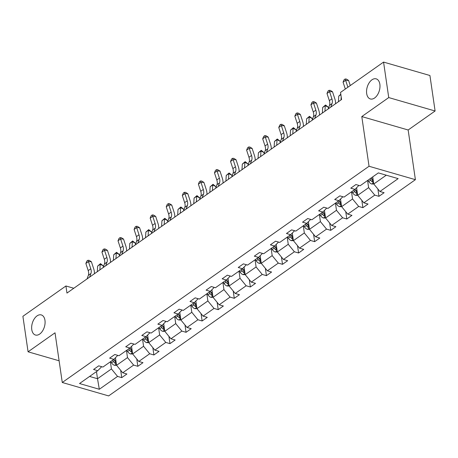 <?xml version="1.0" encoding="UTF-8"?>
<svg xmlns="http://www.w3.org/2000/svg" width="458" height="458" viewBox="0 0 458 458"><rect width="100%" height="100%" fill="white"/><g stroke="black" fill="none" stroke-linecap="round" stroke-linejoin="round"><path stroke-width="0.69" d="M366.675 93.558A10.465 6.315 106.1 0 1 369.142 82.852A10.465 6.315 106.1 0 1 376.178 78.856A10.465 6.315 106.1 0 1 379.865 84.261A10.465 6.315 106.1 0 1 377.398 94.966A10.465 6.315 106.1 0 1 370.362 98.962A10.465 6.315 106.1 0 1 366.675 93.558M31.774 329.623A10.465 6.315 106.1 0 1 34.241 318.917A10.465 6.315 106.1 0 1 41.277 314.921A10.465 6.315 106.1 0 1 44.964 320.325A10.465 6.315 106.1 0 1 42.497 331.031A10.465 6.315 106.1 0 1 35.461 335.027A10.465 6.315 106.1 0 1 31.774 329.623M435.1 110.996L388.739 97.577L361.791 116.572L408.152 129.992L435.1 110.996L429.925 75.507L383.564 62.088L340.54 92.413L341.576 99.506L66.96 293.08L65.923 285.981L22.9 316.306L28.075 351.801L59.105 360.784M408.152 129.992L415.4 179.679L108.632 395.912L62.271 382.493L369.045 166.26L415.4 179.679M388.739 97.577L383.564 62.088M372.738 176.862L373.78 184.001L386.277 175.196M367.946 180.24L368.742 181.523A4.334 2.759 -125.2 0 0 371.701 184.007L373.785 184.007L379.917 191.49L384.113 192.704L378.961 196.333L377.89 189.022M96.472 371.593L97.514 378.737L111.426 368.93L117.557 376.419L99.317 389.271L79.52 383.541L97.76 370.688L93.564 369.474L98.716 365.839L102.913 367.053L113.836 359.358L109.639 358.139L114.792 354.509L118.988 355.723L129.912 348.023L125.715 346.809L130.868 343.179L135.064 344.393L145.988 336.693L141.791 335.479L146.944 331.85L151.14 333.063L162.063 325.363L157.867 324.15L163.019 320.514L167.216 321.734L178.139 314.033L173.943 312.814L179.095 309.184L183.292 310.398L194.215 302.698L190.013 301.484L195.165 297.855L199.367 299.068L210.291 291.368L206.089 290.154L211.241 286.525L215.437 287.739L226.361 280.038L222.164 278.825L227.317 275.189L231.513 276.409L242.437 268.709L238.24 267.495L243.393 263.86L247.589 265.073L258.512 257.379L254.316 256.159L259.468 252.53L263.665 253.743L274.588 246.043L270.392 244.83L275.544 241.2L279.741 242.414L290.664 234.714L286.468 233.5L291.62 229.87L295.816 231.084L306.74 223.384L302.543 222.17L307.696 218.535L311.892 219.754L322.816 212.054L318.619 210.835L323.772 207.205L327.968 208.419L338.891 200.719L334.695 199.505L339.847 195.875L344.044 197.089L354.967 189.389L350.765 188.175L355.918 184.545L360.12 185.759L378.36 172.901L398.151 178.631L379.917 191.49M356.599 187.74L357.709 195.331L368.627 187.637L374.764 195.119L378.961 196.333M374.764 195.119L363.841 202.82L368.037 204.033L362.885 207.669L361.814 200.352M340.523 199.07L341.634 206.667L352.557 198.967L358.688 206.449L362.885 207.669M358.688 206.449L347.765 214.149L351.962 215.369L346.809 218.998L345.744 211.682M324.447 210.399L325.558 217.997L336.481 210.296L342.613 217.785L346.809 218.998M342.613 217.785L331.689 225.479L335.886 226.699L330.733 230.328L329.668 223.012M308.371 221.729L309.482 229.326L320.405 221.626L326.537 229.114L330.733 230.328M326.537 229.114L315.614 236.815L319.81 238.028L314.657 241.658L313.593 234.347M292.296 233.065L293.406 240.656L304.33 232.956L310.461 240.444L314.657 241.658M310.461 240.444L299.538 248.144L303.734 249.358L298.582 252.993L297.517 245.677M276.22 244.395L277.33 251.992L288.254 244.291L294.385 251.774L298.582 252.993M294.385 251.774L283.462 259.474L287.658 260.688L282.506 264.323L281.441 257.007M260.15 255.724L261.255 263.321L272.178 255.621L278.309 263.11L282.506 264.323M278.309 263.11L267.386 270.804L271.583 272.023L266.43 275.653L265.365 268.336M244.074 267.054L245.179 274.651L256.102 266.951L262.234 274.439L266.43 275.653M262.234 274.439L251.31 282.139L255.512 283.353L250.36 286.983L249.289 279.666M227.998 278.39L229.103 285.981L240.026 278.281L246.158 285.769L250.36 286.983M246.158 285.769L235.235 293.469L239.437 294.683L234.284 298.313L233.214 291.002M211.922 289.719L213.027 297.311L223.951 289.616L230.082 297.099L234.284 298.313M230.082 297.099L219.164 304.799L223.361 306.013L218.208 309.648L217.138 302.332M195.847 301.049L196.951 308.646L207.875 300.946L214.012 308.429L218.208 309.648M214.012 308.429L203.089 316.129L207.285 317.348L202.133 320.978L201.062 313.661M179.771 312.379L180.881 319.976L191.805 312.276L197.936 319.764L202.133 320.978M197.936 319.764L187.013 327.464L191.209 328.678L186.057 332.308L184.992 324.991M163.695 323.714L164.806 331.306L175.729 323.606L181.86 331.094L186.057 332.308M181.86 331.094L170.937 338.794L175.133 340.008L169.981 343.637L168.916 336.327M147.619 335.044L148.73 342.636L159.653 334.941L165.785 342.424L169.981 343.637M165.785 342.424L154.861 350.124L159.058 351.338L153.905 354.973L152.84 347.656M131.543 346.374L132.654 353.971L143.577 346.271L149.709 353.753L153.905 354.973M149.709 353.753L138.785 361.454L142.982 362.667L137.829 366.303L136.765 358.986M115.468 357.704L116.578 365.301L127.501 357.601L133.633 365.089L137.829 366.303M133.633 365.089L122.71 372.783L126.906 374.003L121.754 377.632L120.689 370.316M117.557 376.419L121.754 377.632M358.906 185.41L354.967 189.389M367.585 180.492L368.627 187.637M351.87 191.576L352.666 192.858A4.334 2.759 -125.2 0 0 355.626 195.337L357.709 195.337L363.841 202.82M342.83 196.74L338.891 200.719M351.515 191.822L352.557 198.967M335.794 202.905L336.59 204.188A4.334 2.759 -125.2 0 0 339.55 206.673L341.634 206.673L347.765 214.149M326.754 208.069L322.816 212.054M335.439 203.157L336.481 210.296M319.718 214.235L320.514 215.518A4.334 2.759 -125.2 0 0 323.474 218.002L325.564 218.002L331.689 225.479M310.679 219.399L306.74 223.384M319.363 214.487L320.405 221.626M309.482 229.326L315.614 236.815M294.603 230.729L290.664 234.714M303.288 225.817L304.33 232.956M287.567 236.895L288.363 238.183A4.334 2.759 -125.2 0 0 291.322 240.662L293.412 240.662L299.538 248.144M278.527 242.064L274.588 246.043M287.212 237.147L288.254 244.291M277.33 251.992L283.462 259.474M262.457 253.394L258.512 257.379M271.136 248.476L272.178 255.621M255.415 259.56L256.211 260.842A4.334 2.759 -125.2 0 0 259.176 263.327L261.26 263.327L267.386 270.804M246.381 264.724L242.437 268.709M255.06 259.812L256.102 266.951M239.339 270.89L240.135 272.172A4.334 2.759 -125.2 0 0 243.101 274.657L245.185 274.657L251.31 282.139M230.305 276.054L226.361 280.038M238.984 271.142L240.026 278.281M223.264 282.22L224.065 283.502A4.334 2.759 -125.2 0 0 227.025 285.987L229.109 285.987L235.235 293.469M214.23 287.389L210.291 291.368M222.909 282.471L223.951 289.616M213.027 297.311L219.164 304.799M198.154 298.719L194.215 302.698M206.833 293.801L207.875 300.946M196.951 308.646L203.089 316.129M182.078 310.049L178.139 314.033M190.763 305.137L191.805 312.276M175.042 316.215L175.838 317.497A4.334 2.759 -125.2 0 0 178.797 319.982L180.881 319.982L187.013 327.464M166.002 321.379L162.063 325.363M174.687 316.467L175.729 323.606M164.806 331.306L170.937 338.794M149.926 332.714L145.988 336.693M158.611 327.796L159.653 334.941M142.89 338.88L143.686 340.162A4.334 2.759 -125.2 0 0 146.646 342.641L148.736 342.641L154.861 350.124M133.851 344.044L129.912 348.023M142.535 339.126L143.577 346.271M126.814 350.21L127.61 351.492A4.334 2.759 -125.2 0 0 130.57 353.977L132.66 353.977L138.785 361.454M117.775 355.374L113.836 359.358M126.46 350.456L127.501 357.601M110.739 361.539L111.534 362.822A4.334 2.759 -125.2 0 0 114.494 365.307L116.584 365.307L122.71 372.783M101.699 366.703L97.76 370.688M361.791 116.572L369.045 166.26M62.271 382.493L55.023 332.806L28.075 351.801M73.795 288.259L65.923 285.981M110.384 361.791L111.426 368.93M89.591 376.442L97.514 378.737L99.317 389.271M87.043 278.922L88.365 275.31A8.175 5.21 54.8 0 0 88.211 270.604L85.864 263.442L88.44 261.627L87.925 260.293L89.098 260.333L91.377 261.718L93.724 268.88A12.263 7.815 -125.2 0 1 94.411 273.729M89.619 277.107L90.942 273.495A8.175 5.21 54.8 0 0 90.787 268.789L88.44 261.627L91.377 261.718M85.864 263.442L86.894 261.02L87.925 260.293M116.12 362.175A4.334 2.759 -125.2 0 1 114.729 360.572L113.922 359.267M112.697 360.16L113.492 361.442A4.334 2.759 54.8 0 0 115.49 363.48L116.332 363.629M115.49 363.48L115.193 361.436A2.21 1.408 -125.2 0 1 114.706 360.824L113.807 359.375M103.313 267.066L103.376 265.949L100.21 264.277L99.878 269.876M100.485 263.631L100.21 264.277L97.634 266.092L100.485 263.631L103.376 265.949M97.634 266.092L97.302 271.691M103.119 267.592L104.435 263.98A8.175 5.21 54.8 0 0 104.287 259.268L101.939 252.112L104.516 250.297L104 248.963L105.174 249.003L107.453 250.389L109.8 257.551A12.263 7.815 -125.2 0 1 110.487 262.4M105.695 265.777L107.012 262.165A8.175 5.21 54.8 0 0 106.863 257.453L104.516 250.297L107.453 250.389M101.939 252.112L102.97 249.69L104 248.963M119.194 256.262L120.511 252.65A8.175 5.21 54.8 0 0 120.362 247.938L118.015 240.782L120.591 238.962L120.076 237.633L121.25 237.673L123.528 239.059L125.876 246.221A12.263 7.815 -125.2 0 1 126.557 251.07M121.771 254.442L123.088 250.835A8.175 5.21 54.8 0 0 122.939 246.123L120.591 238.962L123.528 239.059M118.015 240.782L119.046 238.36L120.076 237.633M132.196 350.845A4.334 2.759 -125.2 0 1 130.805 349.242L129.998 347.937M128.772 348.83L129.568 350.112A4.334 2.759 54.8 0 0 131.566 352.145L132.408 352.299M131.566 352.145L131.269 350.107A2.21 1.408 -125.2 0 1 130.782 349.494L129.883 348.046M119.389 255.73L119.452 254.619L116.286 252.948L115.954 258.541M116.561 252.301L116.286 252.948L113.71 254.763L116.561 252.301L119.452 254.619M113.71 254.763L113.378 260.362M148.272 339.51A4.334 2.759 -125.2 0 1 146.881 337.907L146.073 336.607M144.848 337.494L145.644 338.783A4.334 2.759 54.8 0 0 147.642 340.815L148.484 340.97M147.642 340.815L147.344 338.771A2.21 1.408 -125.2 0 1 146.858 338.164L145.959 336.716M135.465 244.4L135.528 243.29L132.356 241.612L132.03 247.211M132.637 240.965L132.356 241.612L129.78 243.433L132.637 240.965L135.528 243.29M129.78 243.433L129.454 249.026M135.27 244.927L136.587 241.32A8.175 5.21 54.8 0 0 136.438 236.609L134.091 229.447L136.667 227.632L136.152 226.304L137.326 226.338L139.604 227.729L141.951 234.885A12.263 7.815 -125.2 0 1 142.633 239.74M137.847 243.112L139.163 239.5A8.175 5.21 54.8 0 0 139.014 234.794L136.667 227.632L139.604 227.729M134.091 229.447L135.121 227.031L136.152 226.304M164.811 331.311L162.722 331.311A4.334 2.759 -125.2 0 1 159.762 328.827L158.966 327.544M164.348 328.18A4.334 2.759 -125.2 0 1 162.956 326.577L162.149 325.277M160.924 326.165L161.72 327.447A4.334 2.759 54.8 0 0 163.718 329.485L164.559 329.64M163.718 329.485L163.42 327.441A2.21 1.408 -125.2 0 1 162.934 326.829L162.035 325.38M151.535 233.07L151.604 231.954L148.432 230.282L148.106 235.881M148.713 229.635L148.432 230.282L145.856 232.097L148.713 229.635L151.604 231.954M145.856 232.097L145.529 237.696M151.346 233.597L152.663 229.985A8.175 5.21 54.8 0 0 152.514 225.279L150.167 218.117L152.743 216.302L152.222 214.968L153.401 215.008L155.68 216.399L158.027 223.556A12.263 7.815 -125.2 0 1 158.708 228.405M153.922 231.782L155.239 228.17A8.175 5.21 54.8 0 0 155.09 223.464L152.743 216.302L155.68 216.399M150.167 218.117L151.192 215.695L152.222 214.968M180.423 316.85A4.334 2.759 -125.2 0 1 179.032 315.247L178.225 313.948M177 314.835L177.796 316.117A4.334 2.759 54.8 0 0 179.788 318.155L180.635 318.304M179.788 318.155L179.49 316.112A2.21 1.408 -125.2 0 1 179.009 315.499L178.11 314.051M167.611 221.741L167.68 220.624L164.508 218.953L164.182 224.552M164.788 218.306L164.508 218.953L161.932 220.767L164.788 218.306L167.68 220.624M161.932 220.767L161.605 226.367M167.422 222.267L168.739 218.655A8.175 5.21 54.8 0 0 168.59 213.949L166.237 206.787L168.813 204.972L168.298 203.638L169.477 203.678L171.756 205.064L174.103 212.226A12.263 7.815 -125.2 0 1 174.784 217.075M169.998 220.453L171.315 216.84A8.175 5.21 54.8 0 0 171.166 212.128L168.813 204.972L171.756 205.064M166.237 206.787L167.267 204.365L168.298 203.638M196.957 308.652L194.873 308.652A4.334 2.759 -125.2 0 1 191.913 306.167L191.118 304.885M196.499 305.52A4.334 2.759 -125.2 0 1 195.108 303.917L194.301 302.612M193.076 303.505L193.871 304.788A4.334 2.759 54.8 0 0 195.864 306.826L196.711 306.975M195.864 306.826L195.566 304.782A2.21 1.408 -125.2 0 1 195.085 304.169L194.186 302.721M183.687 210.405L183.755 209.295L180.584 207.623L180.257 213.222M180.864 206.976L180.584 207.623L178.007 209.438L180.864 206.976L183.755 209.295M178.007 209.438L177.681 215.037M183.498 210.938L184.814 207.325A8.175 5.21 54.8 0 0 184.66 202.613L182.313 195.457L184.889 193.637L184.374 192.308L185.553 192.349L187.832 193.734L190.179 200.896A12.263 7.815 -125.2 0 1 190.86 205.745M186.074 209.123L187.391 205.51A8.175 5.21 54.8 0 0 187.236 200.799L184.889 193.637L187.832 193.734M182.313 195.457L183.343 193.036L184.374 192.308M213.033 297.322L210.949 297.316A4.334 2.759 -125.2 0 1 207.989 294.837L207.188 293.555M212.575 294.185A4.334 2.759 -125.2 0 1 211.184 292.582L210.371 291.282M209.146 292.175L209.947 293.458A4.334 2.759 54.8 0 0 211.94 295.49L212.787 295.645M211.94 295.49L211.642 293.452A2.21 1.408 -125.2 0 1 211.161 292.839L210.262 291.391M199.762 199.075L199.831 197.965L196.659 196.293L196.333 201.886M196.934 195.64L196.659 196.293L194.083 198.108L196.934 195.64L199.831 197.965M194.083 198.108L193.757 203.707M199.568 199.608L200.89 195.995A8.175 5.21 54.8 0 0 200.736 191.284L198.388 184.122L200.965 182.307L200.449 180.979L201.629 181.013L203.907 182.404L206.255 189.566A12.263 7.815 -125.2 0 1 206.936 194.415M202.144 197.787L203.466 194.181A8.175 5.21 54.8 0 0 203.312 189.469L200.965 182.307L203.907 182.404M198.388 184.122L199.419 181.706L200.449 180.979M228.651 282.855A4.334 2.759 -125.2 0 1 227.26 281.252L226.447 279.952M225.221 280.84L226.023 282.122A4.334 2.759 54.8 0 0 228.015 284.16L228.863 284.315M228.015 284.16L227.718 282.117A2.21 1.408 -125.2 0 1 227.237 281.504L226.338 280.056M215.838 187.746L215.907 186.635L212.735 184.958L212.409 190.557M213.01 184.311L212.735 184.958L210.159 186.778L213.01 184.311L215.907 186.635M210.159 186.778L209.833 192.371M215.644 188.272L216.966 184.66A8.175 5.21 54.8 0 0 216.811 179.954L214.464 172.792L217.04 170.977L216.525 169.649L217.699 169.683L219.983 171.074L222.33 178.231A12.263 7.815 -125.2 0 1 223.012 183.08M218.22 186.458L219.542 182.845A8.175 5.21 54.8 0 0 219.388 178.139L217.04 170.977L219.983 171.074M214.464 172.792L215.495 170.37L216.525 169.649M244.727 271.525A4.334 2.759 -125.2 0 1 243.33 269.922L242.522 268.623M241.297 269.51L242.093 270.793A4.334 2.759 54.8 0 0 244.091 272.831L244.938 272.979M244.091 272.831L243.793 270.787A2.21 1.408 -125.2 0 1 243.312 270.174L242.408 268.726M231.914 176.416L231.977 175.299L228.811 173.628L228.479 179.227M229.086 172.981L228.811 173.628L226.235 175.443L229.086 172.981L231.977 175.299M226.235 175.443L225.909 181.042M231.719 176.943L233.042 173.33A8.175 5.21 54.8 0 0 232.887 168.624L230.54 161.462L233.116 159.647L232.601 158.313L233.775 158.354L236.053 159.739L238.406 166.901A12.263 7.815 -125.2 0 1 239.087 171.75M234.296 175.128L235.618 171.515A8.175 5.21 54.8 0 0 235.464 166.804L233.116 159.647L236.053 159.739M230.54 161.462L231.571 159.041L232.601 158.313M247.795 165.613L249.118 162A8.175 5.21 54.8 0 0 248.963 157.289L246.616 150.132L249.192 148.318L248.677 146.984L249.85 147.024L252.129 148.409L254.476 155.571A12.263 7.815 -125.2 0 1 255.163 160.42M250.371 163.798L251.694 160.186A8.175 5.21 54.8 0 0 251.539 155.474L249.192 148.318L252.129 148.409M246.616 150.132L247.646 147.711L248.677 146.984M263.871 154.283L265.193 150.671A8.175 5.21 54.8 0 0 265.039 145.959L262.692 138.803L265.268 136.982L264.753 135.654L265.926 135.694L268.205 137.079L270.552 144.241A12.263 7.815 -125.2 0 1 271.239 149.09M266.447 152.462L267.77 148.856A8.175 5.21 54.8 0 0 267.615 144.144L265.268 136.982L268.205 137.079M262.692 138.803L263.722 136.381L264.753 135.654M279.947 142.948L281.264 139.341A8.175 5.21 54.8 0 0 281.115 134.629L278.767 127.467L281.344 125.652L280.828 124.324L282.002 124.358L284.281 125.75L286.628 132.906A12.263 7.815 -125.2 0 1 287.309 137.761M282.523 141.133L283.84 137.52A8.175 5.21 54.8 0 0 283.691 132.814L281.344 125.652L284.281 125.75M278.767 127.467L279.798 125.051L280.828 124.324M296.023 131.618L297.339 128.005A8.175 5.21 54.8 0 0 297.19 123.299L294.843 116.137L297.419 114.323L296.904 112.989L298.078 113.029L300.356 114.42L302.704 121.576A12.263 7.815 -125.2 0 1 303.385 126.425M298.599 129.803L299.916 126.19A8.175 5.21 54.8 0 0 299.767 121.484L297.419 114.323L300.356 114.42M294.843 116.137L295.874 113.716L296.904 112.989M312.098 120.288L313.415 116.676A8.175 5.21 54.8 0 0 313.266 111.97L310.919 104.808L313.495 102.993L312.974 101.659L314.154 101.699L316.432 103.084L318.779 110.246A12.263 7.815 -125.2 0 1 319.461 115.095M314.675 118.473L315.991 114.861A8.175 5.21 54.8 0 0 315.843 110.149L313.495 102.993L316.432 103.084M310.919 104.808L311.944 102.386L312.974 101.659M260.797 260.196A4.334 2.759 -125.2 0 1 259.405 258.593L258.598 257.287M257.373 258.18L258.169 259.463A4.334 2.759 54.8 0 0 260.167 261.501L261.014 261.65M260.167 261.501L259.869 259.457A2.21 1.408 -125.2 0 1 259.383 258.844L258.484 257.396M247.99 165.08L248.053 163.97L244.887 162.298L244.555 167.897M245.162 161.651L244.887 162.298L242.311 164.113L245.162 161.651L248.053 163.97M242.311 164.113L241.979 169.712M277.336 251.997L275.247 251.997A4.334 2.759 -125.2 0 1 272.287 249.513L271.491 248.23M276.872 248.866A4.334 2.759 -125.2 0 1 275.481 247.263L274.674 245.957M273.449 246.851L274.245 248.133A4.334 2.759 54.8 0 0 276.243 250.165L277.084 250.32M276.243 250.165L275.945 248.127A2.21 1.408 -125.2 0 1 275.458 247.515L274.56 246.066M264.066 153.751L264.129 152.64L260.963 150.968L260.631 156.562M261.237 150.316L260.963 150.968L258.386 152.783L261.237 150.316L264.129 152.64M258.386 152.783L258.054 158.382M292.948 237.53A4.334 2.759 -125.2 0 1 291.557 235.927L290.75 234.628M289.525 235.515L290.32 236.803A4.334 2.759 54.8 0 0 292.319 238.836L293.16 238.99M292.319 238.836L292.021 236.792A2.21 1.408 -125.2 0 1 291.534 236.185L290.635 234.736M280.141 142.421L280.204 141.31L277.038 139.633L276.706 145.232M277.313 138.986L277.038 139.633L274.462 141.453L277.313 138.986L280.204 141.31M274.462 141.453L274.13 147.047M309.488 229.332L307.398 229.332A4.334 2.759 -125.2 0 1 304.438 226.847L303.643 225.565M309.024 226.2A4.334 2.759 -125.2 0 1 307.633 224.597L306.826 223.298M305.6 224.185L306.396 225.468A4.334 2.759 54.8 0 0 308.394 227.506L309.236 227.655M308.394 227.506L308.097 225.462A2.21 1.408 -125.2 0 1 307.61 224.849L306.711 223.401M296.217 131.091L296.28 129.975L293.109 128.303L292.782 133.902M293.389 127.656L293.109 128.303L290.532 130.118L293.389 127.656L296.28 129.975M290.532 130.118L290.206 135.717M325.1 214.871A4.334 2.759 -125.2 0 1 323.709 213.268L322.901 211.968M321.676 212.856L322.472 214.138A4.334 2.759 54.8 0 0 324.47 216.176L325.312 216.325M324.47 216.176L324.172 214.132A2.21 1.408 -125.2 0 1 323.686 213.52L322.787 212.071M312.293 119.761L312.356 118.645L309.184 116.973L308.858 122.572M309.465 116.326L309.184 116.973L306.608 118.788L309.465 116.326L312.356 118.645M306.608 118.788L306.282 124.387M341.176 203.541A4.334 2.759 -125.2 0 1 339.784 201.938L338.977 200.633M337.752 201.526L338.548 202.808A4.334 2.759 54.8 0 0 340.54 204.846L341.387 204.995M340.54 204.846L340.242 202.802A2.21 1.408 -125.2 0 1 339.762 202.19L338.863 200.741M328.363 108.426L328.432 107.315L325.26 105.643L324.934 111.242M325.541 104.997L325.26 105.643L322.684 107.458L325.541 104.997L328.432 107.315M322.684 107.458L322.358 113.057M328.174 108.958L329.491 105.346A8.175 5.21 54.8 0 0 329.342 100.634L326.989 93.478L329.565 91.657L329.05 90.329L330.229 90.369L332.508 91.755L334.855 98.917A12.263 7.815 -125.2 0 1 335.537 103.766M330.75 107.143L332.067 103.531A8.175 5.21 54.8 0 0 331.918 98.819L329.565 91.657L332.508 91.755M326.989 93.478L328.02 91.056L329.05 90.329M357.251 192.205A4.334 2.759 -125.2 0 1 355.86 190.602L355.053 189.303M353.828 190.196L354.624 191.478A4.334 2.759 54.8 0 0 356.616 193.511L357.463 193.665M356.616 193.511L356.318 191.473A2.21 1.408 -125.2 0 1 355.837 190.86L354.939 189.412M340.866 94.64L338.76 96.128L340.809 94.233M341.187 96.85L341.01 99.907M338.76 96.128L338.433 101.722M347.903 87.22L345.641 80.327L343.065 82.142L345.326 89.035M343.065 82.142L344.095 79.726L345.126 78.999L346.305 79.034L348.584 80.425L350.267 85.554M348.584 80.425L345.641 80.327L345.126 78.999M373.327 180.876A4.334 2.759 -125.2 0 1 371.936 179.273L371.14 177.99M369.904 178.86L370.699 180.143A4.334 2.759 54.8 0 0 372.692 182.181L373.539 182.336M372.692 182.181L372.394 180.137A2.21 1.408 -125.2 0 1 371.913 179.525L371.014 178.076M88.365 275.31L90.942 273.495M88.211 270.604L90.787 268.789M114.586 365.307L116.395 364.03M114.729 360.572L115.782 359.828M111.534 362.822L113.492 361.442M104.435 263.98L107.012 262.165M104.287 259.268L106.863 257.453M120.511 252.65L123.088 250.835M120.362 247.938L122.939 246.123M130.662 353.977L132.471 352.7M130.805 349.242L131.858 348.498M127.61 351.492L129.568 350.112M146.737 342.647L148.541 341.37M146.881 337.907L147.928 337.168M143.686 340.162L145.644 338.783M136.587 241.32L139.163 239.5M136.438 236.609L139.014 234.794M162.813 331.311L164.617 330.041M162.956 326.577L164.004 325.838M159.762 328.827L161.72 327.447M152.663 229.985L155.239 228.17M152.514 225.279L155.09 223.464M178.889 319.982L180.692 318.705M179.032 315.247L180.08 314.509M175.838 317.497L177.796 316.117M168.739 218.655L171.315 216.84M168.59 213.949L171.166 212.128M194.959 308.652L196.768 307.375M195.108 303.917L196.156 303.173M191.913 306.167L193.871 304.788M184.814 207.325L187.391 205.51M184.66 202.613L187.236 200.799M211.035 297.322L212.844 296.045M211.184 292.582L212.231 291.843M207.989 294.837L209.947 293.458M200.89 195.995L203.466 194.181M200.736 191.284L203.312 189.469M227.111 285.987L228.92 284.716M227.26 281.252L228.307 280.514M224.065 283.502L226.023 282.122M216.966 184.66L219.542 182.845M216.811 179.954L219.388 178.139M243.187 274.657L244.996 273.386M243.33 269.922L244.383 269.184M240.135 272.172L242.093 270.793M233.042 173.33L235.618 171.515M232.887 168.624L235.464 166.804M249.118 162L251.694 160.186M248.963 157.289L251.539 155.474M265.193 150.671L267.77 148.856M265.039 145.959L267.615 144.144M281.264 139.341L283.84 137.52M281.115 134.629L283.691 132.814M297.339 128.005L299.916 126.19M297.19 123.299L299.767 121.484M313.415 116.676L315.991 114.861M313.266 111.97L315.843 110.149M259.262 263.327L261.071 262.05M259.405 258.593L260.459 257.848M256.211 260.842L258.169 259.463M275.338 251.997L277.147 250.721M275.481 247.263L276.535 246.519M272.287 249.513L274.245 248.133M291.414 240.662L293.223 239.391M291.557 235.927L292.61 235.189M288.363 238.183L290.32 236.803M307.49 229.332L309.299 228.061M307.633 224.597L308.681 223.859M304.438 226.847L306.396 225.468M323.566 218.002L325.369 216.726M323.709 213.268L324.756 212.529M320.514 215.518L322.472 214.138M339.641 206.673L341.445 205.396M339.784 201.938L340.832 201.194M336.59 204.188L338.548 202.808M329.491 105.346L332.067 103.531M329.342 100.634L331.918 98.819M355.711 195.343L357.521 194.066M355.86 190.602L356.908 189.864M352.666 192.858L354.624 191.478M371.787 184.007L373.596 182.736M371.936 179.273L372.984 178.534M368.742 181.523L370.699 180.143"/></g></svg>
